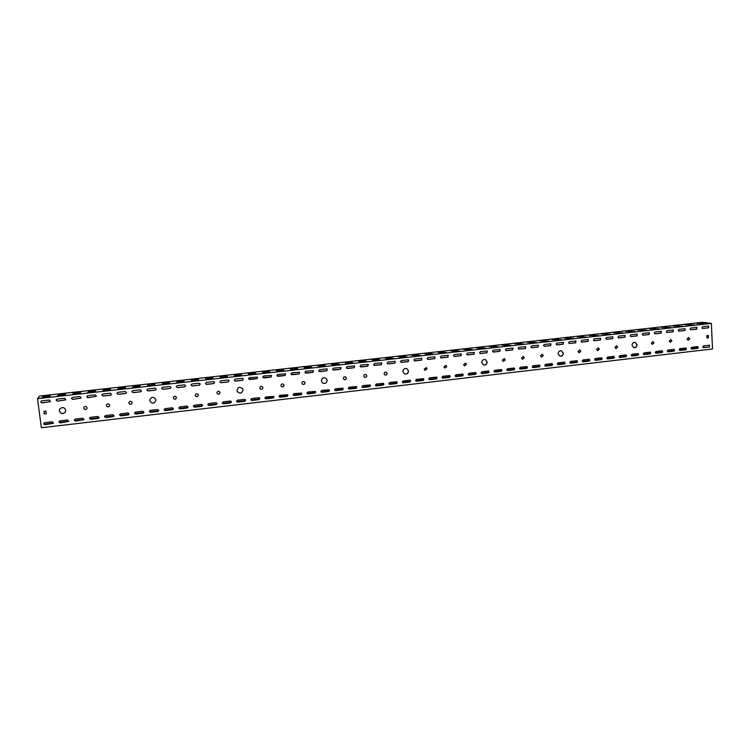 <?xml version="1.0" encoding="UTF-8"?>
<svg xmlns="http://www.w3.org/2000/svg" width="750" height="750" viewBox="0 0 750 750"><rect width="100%" height="100%" fill="white"/><g stroke="black" fill="none" stroke-linecap="round" stroke-linejoin="round"><path stroke-width="1.12" d="M366.066 374.578L366.731 375.684C366.544 377.091 365.794 377.587 364.462 377.175M366.806 375.741C366.609 377.166 365.841 377.653 364.509 377.203L363.825 376.078C364.012 374.662 364.781 374.175 366.112 374.606L366.806 375.741M242.634 388.772L242.972 389.869C241.997 393.422 240.103 394.003 237.3 391.594M243.009 389.925C242.006 393.497 240.113 394.069 237.309 391.622L237.009 390.609C237.956 387.075 239.831 386.475 242.653 388.8L243.009 389.925M262.603 386.887L262.856 387.591C262.444 389.344 261.506 389.709 260.025 388.678M262.894 387.638C262.472 389.409 261.516 389.766 260.044 388.706L259.781 388.003C260.194 386.241 261.141 385.875 262.622 386.916L262.894 387.638M304.519 381.863L304.988 382.819C304.688 384.422 303.825 384.853 302.381 384.103L301.931 383.166C302.222 381.572 303.084 381.141 304.519 381.863L304.931 382.772C304.65 384.356 303.788 384.788 302.353 384.084M445.912 365.316L446.747 366.525L444.778 368.1M446.85 366.562L444.834 368.119L443.962 366.9L445.969 365.344L446.85 366.562M326.072 378.3L327.15 380.278C326.653 383.222 325.059 384.084 322.369 382.875L321.356 380.944C321.825 378.038 323.4 377.156 326.072 378.3L327.084 380.231C326.597 383.156 325.022 384.028 322.331 382.847M345.703 376.969L346.303 378.028C346.097 379.481 345.309 379.969 343.95 379.472M346.378 378.075C346.153 379.556 345.356 380.025 343.978 379.5L343.369 378.422C343.584 376.959 344.372 376.481 345.741 376.988L346.378 378.075M386.269 372.225L386.981 373.369C386.822 374.719 386.091 375.225 384.806 374.887M387.066 373.416C386.897 374.794 386.156 375.291 384.853 374.916L384.113 373.753C384.281 372.384 385.012 371.887 386.316 372.253L387.066 373.416M198.356 394.838L198.375 394.978C197.634 397.031 196.584 397.209 195.206 395.503M198.394 395.034C197.634 397.097 196.575 397.266 195.216 395.531L195.197 395.4C195.928 393.347 196.988 393.169 198.366 394.866L198.394 395.034M65.325 412.134C62.738 414.328 60.741 413.916 59.344 410.897L59.812 408.909M65.738 410.231L65.306 412.172C62.719 414.403 60.722 414 59.306 410.963L59.794 408.938C62.4 406.8 64.378 407.231 65.738 410.231M86.906 408.675C85.594 409.978 84.534 409.809 83.728 408.169L83.897 407.259C85.219 405.984 86.278 406.153 87.066 407.784L86.906 408.675C85.603 409.913 84.544 409.734 83.756 408.103L83.916 407.222M132.159 403.106C130.978 404.738 129.891 404.681 128.916 402.928L128.944 402.413C130.125 400.809 131.203 400.866 132.178 402.619L132.159 403.134C130.988 404.803 129.9 404.756 128.897 402.994L128.934 402.441M283.631 384.337L283.988 385.172C283.641 386.831 282.741 387.234 281.278 386.381L280.95 385.575C281.288 383.906 282.197 383.503 283.659 384.366L284.034 385.219C283.678 386.906 282.769 387.3 281.306 386.409M155.934 400.406C153.938 403.969 151.866 404.016 149.719 400.547L149.709 399.919C151.772 396.469 153.844 396.45 155.925 399.9L155.934 400.434C153.947 404.025 151.875 404.091 149.709 400.613L149.709 399.947M176.512 397.538L176.522 397.603C175.631 399.675 174.553 399.778 173.287 397.913L173.278 397.809C174.197 395.766 175.275 395.681 176.512 397.538C175.622 399.609 174.544 399.713 173.287 397.847L173.278 397.781M219.984 392.166L220.078 392.55C219.45 394.519 218.419 394.753 216.994 393.263L216.909 392.906C217.519 390.956 218.541 390.703 219.984 392.166L220.059 392.494C219.45 394.444 218.419 394.697 216.984 393.234M670.772 339.516L671.719 340.753L670.228 342.319M671.906 340.781L670.312 342.338L669.281 341.081L670.866 339.525L671.906 340.781M561.337 350.794L563.194 353.184C563.016 355.312 561.919 356.316 559.913 356.203M563.344 353.222C563.147 355.397 562.031 356.391 559.988 356.222L558.094 353.822C558.281 351.666 559.387 350.663 561.413 350.812L563.344 353.222M579.666 349.95L580.603 351.188L578.962 352.781M580.763 351.225L579.038 352.8L578.034 351.534L579.75 349.959L580.763 351.225M616.538 345.722L617.484 346.959L615.909 348.544M617.653 346.997L615.994 348.572L614.972 347.306L616.622 345.741L617.653 346.997M688.566 337.472L689.513 338.709L688.041 340.275M689.709 338.747L688.144 340.294L687.103 339.047L688.659 337.491L689.709 338.747M652.837 341.569L653.784 342.806L652.266 344.381M653.962 342.844L652.35 344.4L651.319 343.144L652.922 341.578L653.962 342.844M635.025 342.347L636.919 344.738C636.759 346.753 635.737 347.747 633.872 347.738M637.087 344.775C636.909 346.828 635.869 347.831 633.956 347.756L632.006 345.356C632.175 343.312 633.206 342.309 635.109 342.366L637.087 344.775M523.256 356.419L524.166 357.656L522.413 359.25M524.306 357.694L522.478 359.269L521.512 358.012L523.322 356.438L524.306 357.694M406.903 368.653L408.403 370.912C408.103 373.444 406.753 374.419 404.344 373.837M408.497 370.959C408.188 373.519 406.819 374.484 404.391 373.856L402.891 371.606C403.181 369.075 404.541 368.1 406.95 368.681L408.497 370.959M426.188 367.594L426.994 368.784L424.959 370.35M427.087 368.831L425.016 370.369L424.181 369.169L426.244 367.622L427.087 368.831M465.487 363.066L466.341 364.275L464.438 365.859M466.453 364.322L464.494 365.878L463.594 364.65L465.544 363.084L466.453 364.322M598.172 347.822L599.119 349.069L597.506 350.653M599.278 349.106L597.591 350.672L596.578 349.416L598.256 347.841L599.278 349.106M485.325 359.541L487.059 361.903C486.844 364.2 485.644 365.203 483.459 364.913M487.181 361.95C486.956 364.275 485.728 365.269 483.525 364.931L481.762 362.569C481.978 360.262 483.188 359.259 485.381 359.559L487.181 361.95M504.15 358.612L505.05 359.841L503.241 361.434M505.181 359.887L503.306 361.453L502.359 360.206L504.216 358.631L505.181 359.887M542.212 354.244L543.131 355.481L541.416 357.075M543.272 355.519L541.481 357.094L540.506 355.837L542.278 354.262L543.272 355.519M109.65 405.872C108.384 407.316 107.306 407.194 106.434 405.506L106.519 404.794C107.775 403.378 108.853 403.5 109.725 405.188L109.641 405.909C108.384 407.381 107.306 407.269 106.416 405.572L106.509 404.822M361.894 386.672L362.756 385.603L370.153 384.956L369.713 386.719L362.934 387.516L361.894 386.672M346.378 367.65L347.25 366.581L354.675 365.944L354.262 367.734L347.428 368.512L346.378 367.65M348.281 388.256L349.153 387.188L356.606 386.55L356.137 388.303L349.322 389.1L348.281 388.256M332.644 369.197L333.525 368.119L341.025 367.5L340.575 369.281L333.703 370.05L332.644 369.197M388.894 383.512L389.756 382.453L397.013 381.788L396.619 383.578L389.925 384.356L388.894 383.512M373.622 364.594L374.484 363.525L381.769 362.859L381.412 364.678L374.653 365.447L373.622 364.594M375.431 385.087L376.294 384.028L383.616 383.363L383.203 385.144L376.462 385.931L375.431 385.087M360.038 366.122L360.9 365.053L368.259 364.397L367.875 366.206L361.078 366.975L360.038 366.122M306.975 393.075L307.856 391.997L315.553 391.434L314.972 393.122L308.044 393.928L306.975 393.075M290.981 373.884L291.863 372.797L299.616 372.253L299.044 373.959L292.059 374.747L290.981 373.884M293.053 394.697L293.934 393.619L301.716 393.094L301.097 394.744L294.131 395.559L293.053 394.697M276.928 375.459L277.819 374.372L285.656 373.866L285.047 375.534L278.016 376.322L276.928 375.459M334.594 389.85L335.466 388.781L342.994 388.172L342.497 389.906L335.644 390.703L334.594 389.85M327.291 369.066L326.812 370.828L319.903 371.606L318.834 370.753L319.716 369.675L326.625 368.897L327.291 369.066L326.747 370.781L319.172 371.391M320.822 391.462L321.694 390.384L329.316 389.794L328.772 391.509L321.881 392.316L320.822 391.462M304.95 372.309L305.831 371.231L313.491 370.65L312.966 372.394L306.019 373.172L304.95 372.309M468.131 374.269L468.975 373.228L475.866 372.525L475.594 374.344L469.116 375.103L468.131 374.269M453.534 355.603L454.378 354.562L461.297 353.869L461.062 355.706L454.519 356.447L453.534 355.603M455.109 375.787L455.953 374.747L462.9 374.044L462.609 375.863L456.094 376.622L455.109 375.787M440.4 357.084L441.244 356.034L448.219 355.341L447.966 357.188L441.394 357.928L440.4 357.084M493.969 371.259L494.803 370.219L501.6 369.516L501.347 371.334L494.934 372.084L493.969 371.259M479.587 352.678L480.422 351.637L487.238 350.944L487.031 352.781L480.562 353.512L479.587 352.678M481.087 372.759L481.922 371.719L488.766 371.016L488.513 372.834L482.063 373.584L481.087 372.759M466.594 354.141L467.438 353.091L474.3 352.397L474.084 354.244L467.578 354.975L466.594 354.141M415.603 380.4L416.456 379.35L423.581 378.656L423.234 380.466L416.606 381.234L415.603 380.4M400.547 361.566L401.409 360.506L408.562 359.822L408.253 361.659L401.569 362.409L400.547 361.566M402.291 381.956L403.144 380.897L410.325 380.212L409.969 382.013L403.303 382.791L402.291 381.956M387.122 363.075L387.984 362.006L395.203 361.341L394.866 363.169L388.144 363.919L387.122 363.075M442.013 377.316L442.856 376.266L449.869 375.572L449.559 377.391L443.006 378.15L442.013 377.316M427.191 358.566L428.034 357.516L435.075 356.822L434.803 358.669L428.194 359.409L427.191 358.566M428.841 378.853L429.694 377.803L436.753 377.109L436.434 378.919L429.844 379.688L428.841 378.853M413.906 360.056L414.759 359.006L421.856 358.322L421.566 360.159L414.919 360.909L413.906 360.056M144.019 412.303L143.109 413.147L135.694 414.009L134.541 412.866M134.522 413.203L135.441 412.087L142.866 411.216L144.019 412.341L143.1 413.212L135.684 414.075L134.522 413.203M126.525 392.719L125.644 393.431L118.153 394.275L116.981 393.384L117.881 392.325L125.381 391.481L126.516 392.747L125.625 393.488L118.134 394.331L117.009 393.009M129.141 414.159L128.231 414.947L120.769 415.819L119.597 414.947L120.525 413.822L127.997 412.95L129.141 414.159L128.25 414.881L120.788 415.753L119.644 414.525M111.497 394.491L110.644 395.119L103.106 395.972L101.925 395.081L102.834 394.012L110.372 393.169L111.487 394.519L110.616 395.184L103.087 396.028L101.981 394.613M173.494 408.722L172.575 409.762L165.244 410.625L164.1 409.753L165.009 408.637L172.35 407.784L173.494 408.722L172.575 409.697L165.244 410.559L164.091 409.594M156.291 389.175L155.372 390.084L147.975 390.919L146.812 389.812M146.812 390.094L147.731 388.969L155.137 388.144L156.291 389.203L155.372 390.141L147.966 390.975L146.812 390.094M158.803 410.494L157.884 411.422L150.506 412.284L149.353 411.403L150.272 410.353L157.65 409.5L158.803 410.522L157.884 411.478L150.506 412.341L149.353 411.253M141.459 390.947L140.55 391.753L133.106 392.587L131.944 391.706L132.853 390.647L140.297 389.803L141.45 390.975L140.541 391.809L133.097 392.653L131.953 391.416M74.353 420.159L75.244 419.1L82.847 418.209L83.944 419.644L75.544 421.041L74.353 420.159M83.944 419.644L75.506 421.116L74.428 419.634M65.869 399.816L57.441 401.109L56.241 400.219L56.4 399.534M56.194 400.275L57.131 399.141L64.809 398.278L65.85 399.853L57.403 401.175L56.194 400.275M68.719 421.444L60.281 422.822L59.203 421.331M59.034 422.016L59.972 420.872L67.622 419.981L68.7 421.481L60.244 422.897L59.034 422.016M50.475 401.597L42.038 402.844L40.828 401.953L41.025 401.222M40.772 402.009L41.719 400.866L49.434 400.003L50.447 401.634L41.991 402.909L40.772 402.009M114.169 415.988L113.278 416.7L105.769 417.572L104.588 416.691L105.516 415.566L113.034 414.694L114.169 415.988L113.306 416.625L105.797 417.506L104.662 416.203M96.366 396.3L87.947 397.734L86.756 396.844L87.694 395.709L95.269 394.856L96.366 396.3L87.975 397.669L86.888 396.216M99.103 417.816L98.241 418.453L90.684 419.334L89.494 418.453L90.431 417.328L97.987 416.447L99.103 417.816L90.713 419.269L89.597 417.891M81.169 398.044L72.759 399.384L71.559 398.494L72.459 397.425L80.081 396.562L81.15 398.072L72.722 399.45L71.522 398.559L71.672 397.894M250.809 399.628L251.7 398.541L258.788 397.716L259.734 398.156L258.994 399.666L251.906 400.491L250.809 399.628M243.319 378.816L242.569 380.316L235.416 381.122L234.309 380.25L235.2 379.153L242.353 378.356L243.319 378.816L242.531 380.269L235.388 381.075L234.403 380.578M236.559 401.297L237.459 400.2L244.584 399.366L245.578 399.872L244.791 401.325L237.666 402.159L236.559 401.297M219.938 381.872L220.838 380.766L228.028 379.959L229.05 380.503L228.216 381.881L221.025 382.688L219.938 381.872M279.056 396.337L279.938 395.25L287.794 394.762L287.137 396.375L280.134 397.191L279.056 396.337M262.809 377.053L263.691 375.956L271.622 375.497L270.966 377.119L263.897 377.916L262.809 377.053M264.966 397.978L265.856 396.891L273.806 396.45L273.103 398.016L266.053 398.841L264.966 397.978M248.597 378.647L249.488 377.55L257.512 377.147L256.809 378.712L249.694 379.519L248.597 378.647M193.331 406.341L194.241 405.234L201.497 404.391L202.594 405.141L201.713 406.359L194.466 407.203L193.331 406.341M176.306 386.719L177.225 385.659L184.547 384.844L185.681 385.688L184.772 386.831L177.459 387.656L176.306 386.737L177.45 387.6L184.763 386.775L185.672 385.659M178.763 408.038L179.672 406.931L186.966 406.078L188.091 406.922L187.191 408.056L179.897 408.909L178.763 408.038M161.606 388.369L162.525 387.309L169.884 386.484L171.037 387.441L170.109 388.425L162.759 389.25L161.606 388.369M171.037 387.441L170.119 388.481L162.75 389.306L161.597 388.284M222.234 402.966L223.134 401.869L230.306 401.034L231.337 401.616L230.512 402.994L223.35 403.828L222.234 402.966M205.481 383.494L206.381 382.387L213.619 381.581L214.678 382.219L213.834 383.559L206.606 384.366L205.481 383.494M207.825 404.644L208.725 403.547L215.944 402.703L217.012 403.369L216.159 404.672L208.95 405.516L207.825 404.644M190.941 385.125L191.85 384.019L199.125 383.203L200.231 383.944L199.35 385.191L192.075 386.006L190.941 385.125M696.863 327.347L696.666 329.128L690.759 329.794L690.084 329.016L690.862 328.022L696.966 327.356L696.853 329.156L690.666 329.794M709.509 345.216L709.275 346.969L703.416 347.653L702.75 346.894L703.538 345.9L709.397 345.216L709.472 347.006L703.303 347.662M701.878 327.684L702.666 326.691L708.722 326.034L708.619 327.825L702.562 328.491L701.878 327.684M569.822 362.4L570.637 361.388L577.153 360.684L576.966 362.494L570.75 363.216L569.822 362.4M556.078 344.081L556.894 343.05L563.428 342.366L563.269 344.203L557.016 344.906L556.078 344.081M557.353 363.863L558.169 362.831L564.722 362.128L564.525 363.947L558.291 364.678L557.353 363.863M543.497 345.487L544.322 344.466L550.903 343.772L550.734 345.609L544.444 346.322L543.497 345.487M594.572 359.513L595.378 358.5L601.8 357.797L601.631 359.606L595.491 360.328L594.572 359.513M581.025 341.269L581.841 340.256L588.291 339.572L588.141 341.4L581.953 342.094L581.025 341.269M582.234 360.956L583.041 359.934L589.509 359.241L589.331 361.05L583.153 361.772L582.234 360.956M568.584 342.675L569.4 341.653L575.887 340.959L575.737 342.797L569.513 343.5L568.584 342.675M519.525 368.269L520.35 367.238L527.053 366.534L526.828 368.353L520.481 369.094L519.525 368.269M505.359 349.781L506.194 348.741L512.906 348.047L512.719 349.894L506.325 350.616L505.359 349.781M506.784 369.759L507.609 368.728L514.359 368.016L514.125 369.844L507.741 370.584L506.784 369.759M492.506 351.225L493.341 350.184L500.109 349.491L499.913 351.337L493.481 352.059L492.506 351.225M544.809 365.325L545.634 364.294L552.234 363.591L552.028 365.409L545.756 366.141L544.809 365.325M530.859 346.913L531.675 345.881L538.303 345.188L538.134 347.034L531.806 347.747L530.859 346.913M532.2 366.797L533.025 365.766L539.672 365.062L539.466 366.881L533.156 367.613L532.2 366.797M518.147 348.337L518.972 347.306L525.637 346.613L525.459 348.459L519.103 349.172L518.147 348.337M667.256 351.028L668.053 350.034L674.231 349.35L674.091 351.141L668.137 351.834L667.256 351.028M654.3 333.038L655.097 332.034L661.303 331.359L661.191 333.169L654.975 333.844L654.3 333.038M655.303 352.425L656.1 351.431L662.316 350.738L662.175 352.538L656.194 353.231L655.303 352.425M642.253 334.387L643.05 333.384L649.294 332.709L649.172 334.528L643.144 335.203L642.253 334.387M690.984 348.263L691.772 347.269L697.875 346.594L697.744 348.375L691.631 349.059L690.984 348.263M678.216 330.347L679.003 329.353L685.134 328.688L685.031 330.487L678.891 331.153L678.216 330.347M679.153 349.641L679.941 348.647L686.081 347.963L685.95 349.753L680.025 350.447L679.153 349.641M673.162 330.009L672.956 331.8L666.984 332.466L666.291 331.688L667.087 330.684L673.256 330.019L673.144 331.828L666.872 332.475M619.059 356.653L619.856 355.65L626.203 354.956L626.044 356.756L619.959 357.469L619.059 356.653M605.709 338.494L606.516 337.481L612.881 336.806L612.75 338.625L606.628 339.319L605.709 338.494M606.844 358.078L607.65 357.075L614.034 356.372L613.866 358.181L607.753 358.894L606.844 358.078M593.4 339.881L594.206 338.869L600.619 338.184L600.478 340.012L594.319 340.706L593.4 339.881M643.284 353.831L644.081 352.828L650.344 352.134L650.194 353.934L644.175 354.637L643.284 353.831M630.131 335.747L630.938 334.744L637.219 334.069L637.097 335.887L630.806 336.562L630.131 335.747M631.2 355.238L632.006 354.234L638.306 353.541L638.147 355.341L632.1 356.044L631.2 355.238M617.953 337.116L618.759 336.112L625.087 335.438L624.956 337.247L618.862 337.941L617.953 337.116M53.381 423.281L44.934 424.622L43.725 423.731L43.875 423.075M43.669 423.806L44.616 422.662L52.303 421.772L53.363 423.319L44.888 424.688L43.669 423.806M50.484 395.663L42.853 396.534L50.484 395.663M65.672 393.975L58.087 394.828L65.672 393.975M80.775 392.288L73.228 393.141L80.775 392.288M95.784 390.619L88.284 391.462L95.784 390.619M110.709 388.95L103.256 389.794L110.709 388.95M125.541 387.3L118.134 388.134L125.541 387.3M140.297 385.659L132.928 386.484L140.297 385.659M154.959 384.019L147.637 384.844L154.959 384.019M169.547 382.397L162.263 383.212L169.547 382.397M184.041 380.784L176.803 381.591L184.041 380.784M198.459 379.181L191.259 379.978L198.459 379.181M212.794 377.578L205.641 378.375L212.794 377.578M227.044 375.994L219.928 376.781L227.044 375.994M241.219 374.409L234.141 375.197L241.219 374.409M255.309 372.844L248.269 373.622L255.309 372.844M269.316 371.278L262.322 372.056L269.316 371.278M283.247 369.731L276.291 370.491L283.247 369.731M297.103 368.184L290.184 368.944L297.103 368.184M310.884 366.656L303.994 367.406L310.884 366.656M324.581 365.128L317.728 365.869L324.581 365.128M338.203 363.609L331.388 364.35L338.203 363.609M351.75 362.1L344.972 362.831L351.75 362.1M365.231 360.6L358.481 361.331L365.231 360.6M378.628 359.1L371.916 359.831L378.628 359.1M391.95 357.619L385.275 358.341L391.95 357.619M405.206 356.147L398.559 356.859L405.206 356.147M418.387 354.675L411.778 355.387L418.387 354.675M431.494 353.212L424.922 353.916L431.494 353.212M444.525 351.759L437.991 352.462L444.525 351.759M457.491 350.316L450.984 351.009L457.491 350.316M470.391 348.881L463.912 349.575L470.391 348.881M483.216 347.456L476.766 348.141L483.216 347.456M495.975 346.031L489.553 346.716L495.975 346.031M508.659 344.616L502.275 345.291L508.659 344.616M521.278 343.209L514.931 343.884L521.278 343.209M533.831 341.812L527.512 342.478L533.831 341.812M546.319 340.425L540.028 341.081L546.319 340.425M558.741 339.037L552.478 339.694L558.741 339.037M571.097 337.659L564.862 338.316L571.097 337.659M583.387 336.291L577.172 336.938L583.387 336.291M595.613 334.931L589.425 335.578L595.613 334.931M679.406 325.594L673.416 326.212L679.406 325.594M667.622 326.906L661.603 327.525L667.622 326.906M655.772 328.228L649.734 328.856L655.772 328.228M643.866 329.55L637.8 330.178L643.866 329.55M631.894 330.891L625.8 331.519L631.894 330.891M702.797 322.987L696.853 323.597L702.797 322.987M619.866 332.231L613.744 332.869L619.866 332.231M607.772 333.572L601.613 334.219L607.772 333.572M691.134 324.291L685.163 324.9L691.134 324.291M49.678 396.656L41.991 397.528L49.678 396.656M64.978 394.95L57.337 395.822L64.978 394.95M80.184 393.253L72.581 394.116L80.184 393.253M95.297 391.566L87.75 392.419L95.297 391.566M110.325 389.887L102.825 390.741L110.325 389.887M125.269 388.228L117.806 389.062L125.269 388.228M140.119 386.569L132.703 387.403L140.119 386.569M154.884 384.919L147.516 385.744L154.884 384.919M169.566 383.278L162.244 384.103L169.566 383.278M184.162 381.647L176.878 382.462L184.162 381.647M198.684 380.034L191.438 380.841L198.684 380.034M213.112 378.422L205.903 379.219L213.112 378.422M227.456 376.819L220.294 377.616L227.456 376.819M241.725 375.225L234.6 376.022L241.725 375.225M255.9 373.65L248.822 374.428L255.9 373.65M270.009 372.075L262.959 372.853L270.009 372.075M284.034 370.509L277.022 371.278L284.034 370.509M297.975 368.953L291.009 369.713L297.975 368.953M311.841 367.406L304.913 368.166L311.841 367.406M325.631 365.869L318.731 366.619L325.631 365.869M339.337 364.341L332.484 365.081L339.337 364.341M352.969 362.812L346.153 363.553L352.969 362.812M366.534 361.303L359.747 362.034L366.534 361.303M380.016 359.794L373.266 360.525L380.016 359.794M393.422 358.303L386.709 359.025L393.422 358.303M406.753 356.812L400.078 357.534L406.753 356.812M420.019 355.331L413.372 356.053L420.019 355.331M433.209 353.859L426.591 354.572L433.209 353.859M446.325 352.397L439.744 353.1L446.325 352.397M459.366 350.944L452.812 351.647L459.366 350.944M472.341 349.5L465.825 350.194L472.341 349.5M485.241 348.056L478.753 348.75L485.241 348.056M498.075 346.622L491.616 347.306L498.075 346.622M510.834 345.197L504.412 345.881L510.834 345.197M523.528 343.781L517.144 344.456L523.528 343.781M536.156 342.375L529.8 343.05L536.156 342.375M548.719 340.969L542.381 341.644L548.719 340.969M561.206 339.581L554.906 340.238L561.206 339.581M573.638 338.194L567.356 338.85L573.638 338.194M585.994 336.816L579.75 337.462L585.994 336.816M598.284 335.438L592.069 336.094L598.284 335.438M682.547 326.034L676.519 326.663L682.547 326.034M670.697 327.366L664.65 327.984L670.697 327.366M658.791 328.688L652.706 329.316L658.791 328.688M646.819 330.028L640.706 330.656L646.819 330.028M634.781 331.369L628.65 332.006L634.781 331.369M706.059 323.419L700.087 324.028L706.059 323.419M622.678 332.719L616.519 333.356L622.678 332.719M610.509 334.078L604.322 334.725L610.509 334.078M694.331 324.722L688.341 325.341L694.331 324.722M712.5 348.956L711.375 323.4L702.694 322.275L39.844 396.019L37.5 398.681L41.381 427.753L712.5 348.956M705.703 347.391L702.816 347.194M698.269 347.728L691.05 348.572M686.484 349.106L679.219 349.95M674.634 350.494L667.331 351.347M662.719 351.881L655.378 352.734M650.747 353.278L643.359 354.141M638.709 354.684L631.275 355.556M626.616 356.1L619.134 356.972M614.447 357.516L606.919 358.397M602.222 358.941L594.647 359.831M589.922 360.384L582.309 361.266M577.566 361.828L569.897 362.719M565.134 363.272L557.428 364.172M552.647 364.734L544.894 365.644M540.084 366.197L532.284 367.116M527.456 367.678L519.609 368.588M514.763 369.159L506.869 370.078M501.994 370.65L494.053 371.578M489.159 372.15L481.172 373.078M476.259 373.65L468.216 374.597M463.284 375.169L455.194 376.116M450.244 376.688L442.097 377.644M437.119 378.225L428.925 379.181M423.938 379.762L415.688 380.728M410.672 381.309L402.375 382.284M397.331 382.866L388.988 383.841M383.925 384.431L375.525 385.416M370.444 386.006L361.988 387M356.878 387.591L348.375 388.584M343.247 389.184L334.688 390.188M329.531 390.787L320.916 391.791M315.741 392.4L307.078 393.412M301.875 394.012L293.147 395.034M287.925 395.644L279.15 396.666M273.9 397.284L265.069 398.316M259.791 398.925L250.903 399.966L251.869 400.434L258.956 399.6L259.716 398.119M245.606 400.584L236.662 401.634M231.337 402.253L222.347 403.303M216.994 403.931L207.947 404.981M202.556 405.609L193.463 406.678M188.044 407.306L178.894 408.375M173.438 409.012L164.241 410.091M158.756 410.728L149.503 411.806M143.991 412.453L134.672 413.541M129.131 414.188L119.766 415.284M114.188 415.931L104.766 417.028M99.141 417.684L89.672 418.791M84.019 419.456L74.503 420.562M68.803 421.228L59.231 422.344M53.494 423.019L43.875 424.144M46.359 413.794L44.278 413.803L44.006 411.309M708.075 335.353L708.272 337.594L706.931 338.006M370.106 384.928L369.628 386.672L362.259 387.328M354.637 365.916L354.188 367.697L346.781 368.344M356.569 386.531L356.062 388.256L348.619 388.894M340.988 367.472L340.509 369.234L333.019 369.862M396.966 381.759L396.534 383.522L389.306 384.216M381.722 362.841L381.328 364.641L374.062 365.316M383.569 383.334L383.119 385.087L375.825 385.772M368.212 364.378L367.791 366.159L360.459 366.825M315.516 391.406L314.916 393.066L307.228 393.628M299.587 372.225L298.997 373.912L291.244 374.456M301.688 393.066L301.041 394.688L293.269 395.212M285.637 373.847L285 375.487L277.153 375.984M342.966 388.144L342.422 389.85L334.903 390.469M329.278 389.766L328.706 391.453L321.103 392.044M313.463 370.631L312.909 372.347L305.25 372.919M475.809 372.506L475.481 374.297L468.628 375.019M461.241 353.85L460.95 355.669L454.069 356.381M462.844 374.025L462.497 375.816L455.597 376.537M448.163 355.322L447.853 357.141L440.925 357.853M501.534 369.488L501.225 371.288L494.484 372.009M487.181 350.925L486.909 352.744L480.141 353.456M488.7 370.997L488.381 372.787L481.594 373.509M474.244 352.378L473.962 354.206L467.147 354.919M423.525 378.637L423.141 380.419L416.044 381.122M408.516 359.803L408.159 361.613L401.034 362.306M410.278 380.194L409.866 381.966L402.712 382.659M395.156 361.312L394.781 363.122L387.591 363.806M449.812 375.553L449.447 377.334L442.481 378.056M435.019 356.803L434.7 358.631L427.706 359.334M436.706 377.091L436.331 378.872L429.3 379.584M421.8 358.303L421.462 360.113L414.403 360.816M245.559 399.844L244.762 401.259L237.637 402.094L236.634 401.578M287.775 394.734L287.091 396.319L279.225 396.797M271.603 375.478L270.928 377.072L262.987 377.522M273.778 396.422L273.066 397.959L265.106 398.391M257.494 377.128L256.772 378.666L248.737 379.05M202.594 405.103L201.703 406.294L194.447 407.147L193.341 406.369M188.091 406.894L187.181 407.991L179.887 408.844L178.753 407.981M231.328 401.578L230.494 402.928L223.322 403.772L222.281 403.172M214.669 382.191L213.816 383.503L206.588 384.319L205.509 383.644M217.003 403.331L216.141 404.606L208.931 405.45L207.844 404.766M200.222 383.916L199.331 385.134L192.056 385.95L190.941 385.172M708.628 326.025L708.422 327.797L702.459 328.463M577.069 360.666L576.806 362.456L570.366 363.169M563.353 342.356L563.119 344.166L556.659 344.869M564.647 362.119L564.375 363.909L557.897 364.631M550.828 343.762L550.594 345.572L544.078 346.275M601.725 357.787L601.472 359.569L595.125 360.281M588.206 339.553L587.981 341.363L581.616 342.066M589.425 359.222L589.172 361.003L582.778 361.725M575.812 340.95L575.588 342.759L569.166 343.463M526.978 366.516L526.688 368.306L520.059 369.037M512.841 348.038L512.587 349.856L505.931 350.559M514.284 367.997L513.994 369.797L507.3 370.519M500.044 349.472L499.781 351.3L493.069 352.003M552.159 363.572L551.878 365.363L545.353 366.084M538.228 345.178L537.994 346.997L531.431 347.7M539.606 365.044L539.316 366.834L532.734 367.556M525.572 346.603L525.328 348.422L518.719 349.125M674.138 349.341L673.903 351.103L667.809 351.806M661.209 331.35L661.003 333.141L654.891 333.825M662.222 350.728L661.987 352.5L655.856 353.194M649.2 332.7L648.994 334.491L642.834 335.175M697.781 346.584L697.547 348.337L691.538 349.031M685.041 328.678L684.834 330.459L678.797 331.134M685.988 347.953L685.753 349.716L679.706 350.409M626.109 354.938L625.866 356.719L619.612 357.431M612.797 336.797L612.581 338.597L606.3 339.281M613.95 356.363L613.697 358.144L607.397 358.856M600.534 338.175L600.319 339.975L593.991 340.669M650.25 352.125L650.016 353.897L643.837 354.6M637.134 334.059L636.919 335.85L630.722 336.534M638.212 353.531L637.969 355.303L631.753 356.016M624.994 335.419L624.788 337.219L618.544 337.913M711.375 323.4L37.5 398.681M44.231 413.869L43.978 411.337L45.731 411.047L46.331 413.831L44.278 413.803M708.375 335.578L708.469 337.622L707.016 338.044L706.734 335.766L708.178 335.55M229.05 380.503L228.244 381.928L221.053 382.744L220.003 382.134M703.903 347.072L703.397 345.928M701.616 322.397L40.181 395.981"/></g></svg>
